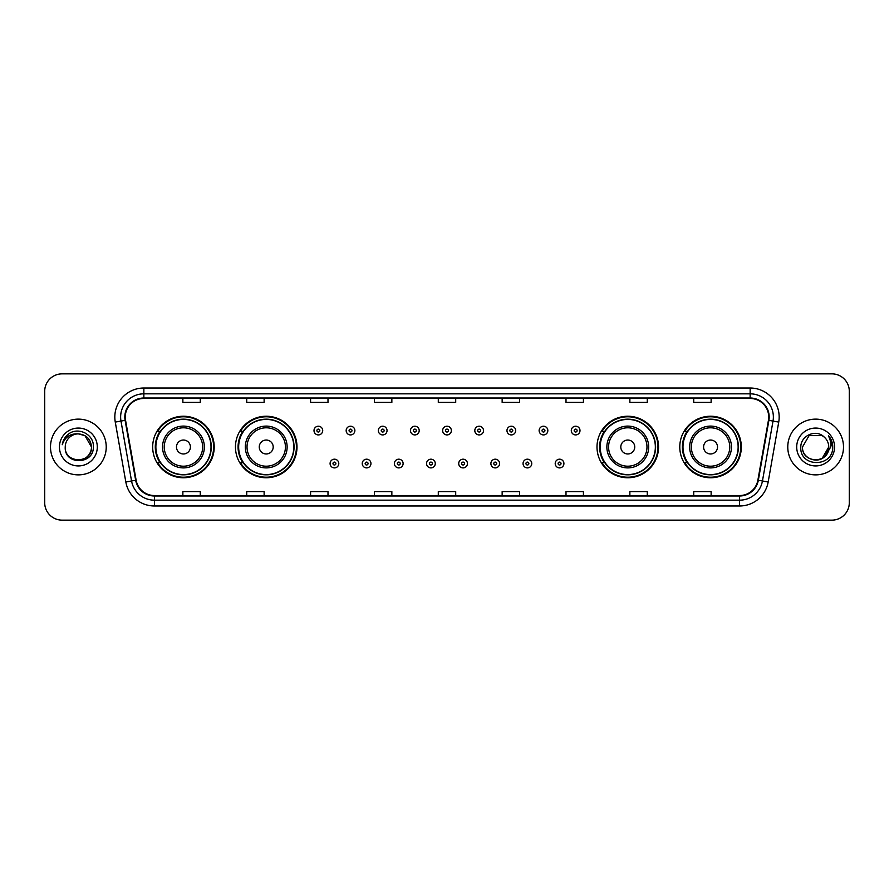 <?xml version="1.0" encoding="UTF-8"?>
<svg xmlns="http://www.w3.org/2000/svg" width="894" height="894" viewBox="0 0 894 894"><rect width="100%" height="100%" fill="white"/><g stroke="black" fill="none" stroke-linecap="round" stroke-linejoin="round"><path stroke-width="1.34" d="M679.786 447A30.765 30.765 0 0 0 710.551 477.765A30.765 30.765 0 0 0 741.327 447A30.765 30.765 0 0 0 710.551 416.235A30.765 30.765 0 0 0 679.786 447M597.002 447A30.765 30.765 0 0 0 627.778 477.765A30.765 30.765 0 0 0 658.543 447A30.765 30.765 0 0 0 627.778 416.235A30.765 30.765 0 0 0 597.002 447M235.457 447A30.765 30.765 0 0 0 266.222 477.765A30.765 30.765 0 0 0 296.998 447A30.765 30.765 0 0 0 266.222 416.235A30.765 30.765 0 0 0 235.457 447M152.673 447A30.765 30.765 0 0 0 183.449 477.765A30.765 30.765 0 0 0 214.214 447A30.765 30.765 0 0 0 183.449 416.235A30.765 30.765 0 0 0 152.673 447M160.06 462.679A28.15 28.15 0 0 1 160.06 431.321M242.833 462.679A28.15 28.15 0 0 1 242.833 431.321M604.389 462.679A28.15 28.15 0 0 1 604.389 431.321M687.162 462.679A28.15 28.15 0 0 1 687.162 431.321M44.7 391.27L44.7 502.73A17.411 17.411 0 0 0 62.111 520.14L831.889 520.14A17.411 17.411 0 0 0 849.3 502.73L849.3 391.27A17.411 17.411 0 0 0 831.889 373.86L62.111 373.86A17.411 17.411 0 0 0 44.7 391.27L44.7 502.73M50.5 447A27.87 27.87 0 0 0 78.37 474.87A27.87 27.87 0 0 0 106.23 447A27.87 27.87 0 0 0 78.37 419.13A27.87 27.87 0 0 0 50.5 447A27.87 27.87 0 0 0 78.37 474.87A27.87 27.87 0 0 0 106.23 447A27.87 27.87 0 0 0 78.37 419.13A27.87 27.87 0 0 0 50.5 447M787.77 447A27.87 27.87 0 0 0 815.63 474.87A27.87 27.87 0 0 0 843.5 447A27.87 27.87 0 0 0 815.63 419.13A27.87 27.87 0 0 0 787.77 447A27.87 27.87 0 0 0 815.63 474.87A27.87 27.87 0 0 0 843.5 447A27.87 27.87 0 0 0 815.63 419.13A27.87 27.87 0 0 0 787.77 447M125.272 417.04A18.573 18.573 0 0 1 143.856 398.467L750.144 398.467A18.573 18.573 0 0 1 768.438 420.269L757.877 480.179A18.573 18.573 0 0 1 739.584 495.533L154.416 495.533A18.573 18.573 0 0 1 136.123 480.179L125.562 420.269A18.573 18.573 0 0 1 125.272 417.04M124.814 417.04A19.042 19.042 0 0 0 125.104 420.348L135.665 480.257A19.042 19.042 0 0 0 154.416 495.991L739.584 495.991A19.042 19.042 0 0 0 758.336 480.257L768.896 420.348A19.042 19.042 0 0 0 750.144 398.009L143.856 398.009A19.042 19.042 0 0 0 124.814 417.04M115.27 422.091A29.021 29.021 0 0 1 143.856 388.018L750.144 388.018A29.021 29.021 0 0 1 778.73 422.091L768.169 482A29.021 29.021 0 0 1 739.584 505.982L154.416 505.982A29.021 29.021 0 0 1 125.83 482L115.27 422.091L120.981 421.074A23.222 23.222 0 0 1 143.856 393.829L750.144 393.829A23.222 23.222 0 0 1 773.019 421.074L762.448 480.983A23.222 23.222 0 0 1 739.584 500.171L154.416 500.171A23.222 23.222 0 0 1 131.552 480.983L120.981 421.074A23.222 23.222 0 0 1 120.634 417.04M831.889 373.86L62.111 373.86M62.111 520.14L831.889 520.14M849.3 502.73L849.3 391.27M758.336 480.257L762.448 480.983L773.019 421.074L778.73 422.091M438.295 398.467L438.295 402.401L455.705 402.401L455.705 398.467M374.43 398.467L374.43 402.401L391.851 402.401L391.851 398.467M310.576 398.467L310.576 402.401L327.997 402.401L327.997 398.467M246.722 398.467L246.722 402.401L264.132 402.401L264.132 398.467M182.868 398.467L182.868 402.401L200.278 402.401L200.278 398.467M502.149 398.467L502.149 402.401L519.57 402.401L519.57 398.467M566.003 398.467L566.003 402.401L583.424 402.401L583.424 398.467M629.868 398.467L629.868 402.401L647.278 402.401L647.278 398.467M693.722 398.467L693.722 402.401L711.132 402.401L711.132 398.467M455.705 495.533L455.705 491.599L438.295 491.599L438.295 495.533M391.851 495.533L391.851 491.599L374.43 491.599L374.43 495.533M327.997 495.533L327.997 491.599L310.576 491.599L310.576 495.533M264.132 495.533L264.132 491.599L246.722 491.599L246.722 495.533M200.278 495.533L200.278 491.599L182.868 491.599L182.868 495.533M519.57 495.533L519.57 491.599L502.149 491.599L502.149 495.533M583.424 495.533L583.424 491.599L566.003 491.599L566.003 495.533M647.278 495.533L647.278 491.599L629.868 491.599L629.868 495.533M711.132 495.533L711.132 491.599L693.722 491.599L693.722 495.533M65.251 447A13.119 13.119 0 0 1 78.37 433.881L84.93 435.635L91.49 447L84.93 435.635L78.37 433.881L84.93 435.635L91.49 447L84.93 435.635L78.37 433.881L84.93 435.635L91.49 447C92.294 463.93 64.446 463.93 65.251 447C64.022 465.338 93.926 464.914 93.334 447C94.351 434.45 78.046 426.315 68.391 434.149C64.983 436.887 62.938 440.396 62.267 444.698C64.971 436.998 70.335 433.4 78.37 433.881L84.93 435.635L91.49 447C92.294 463.93 64.446 463.93 65.251 447C64.446 463.93 92.294 463.93 91.49 447C92.294 463.93 64.446 463.93 65.251 447C64.446 463.93 92.294 463.93 91.49 447C92.294 463.93 64.446 463.93 65.251 447C64.446 463.93 92.294 463.93 91.49 447C92.294 463.93 64.446 463.93 65.251 447C64.446 463.93 92.294 463.93 91.49 447C91.4 451.314 89.623 454.834 86.159 457.56M78.37 433.881C86.338 434.652 90.719 439.032 91.49 447M59.44 447A18.93 18.93 0 0 0 78.37 465.93A18.93 18.93 0 0 0 97.301 447A18.93 18.93 0 0 0 78.37 428.07A18.93 18.93 0 0 0 59.44 447M190.411 447A6.962 6.962 0 0 0 183.449 440.038A6.962 6.962 0 0 0 176.476 447A6.962 6.962 0 0 0 183.449 453.962A6.962 6.962 0 0 0 190.411 447M204.346 447A20.897 20.897 0 0 0 183.449 426.103A20.897 20.897 0 0 0 162.54 447A20.897 20.897 0 0 0 183.449 467.897A20.897 20.897 0 0 0 204.346 447A20.897 20.897 0 0 1 183.449 467.897A20.897 20.897 0 0 1 162.54 447M211.018 447A27.58 27.58 0 0 0 183.449 419.42A27.58 27.58 0 0 0 155.869 447A27.58 27.58 0 0 0 183.449 474.58A27.58 27.58 0 0 0 211.018 447M213.632 447A30.184 30.184 0 0 1 157.646 462.679L160.439 462.679A27.837 27.837 0 0 0 211.275 447.067A27.837 27.837 0 0 0 160.439 431.321L157.646 431.321A30.184 30.184 0 0 1 213.632 447M273.195 447A6.962 6.962 0 0 0 266.222 440.038A6.962 6.962 0 0 0 259.26 447A6.962 6.962 0 0 0 266.222 453.962A6.962 6.962 0 0 0 273.195 447M287.13 447A20.897 20.897 0 0 0 266.222 426.103A20.897 20.897 0 0 0 245.325 447A20.897 20.897 0 0 0 266.222 467.897A20.897 20.897 0 0 0 287.13 447A20.897 20.897 0 0 1 266.222 467.897A20.897 20.897 0 0 1 245.325 447M293.802 447A27.58 27.58 0 0 0 266.222 419.42A27.58 27.58 0 0 0 238.653 447A27.58 27.58 0 0 0 266.222 474.58A27.58 27.58 0 0 0 293.802 447M296.417 447A30.184 30.184 0 0 1 240.43 462.679L243.224 462.679A27.837 27.837 0 0 0 294.059 447.067A27.837 27.837 0 0 0 243.224 431.321L240.43 431.321A30.184 30.184 0 0 1 296.417 447M634.74 447A6.962 6.962 0 0 0 627.778 440.038A6.962 6.962 0 0 0 620.805 447A6.962 6.962 0 0 0 627.778 453.962A6.962 6.962 0 0 0 634.74 447M648.675 447A20.897 20.897 0 0 0 627.778 426.103A20.897 20.897 0 0 0 606.87 447A20.897 20.897 0 0 0 627.778 467.897A20.897 20.897 0 0 0 648.675 447A20.897 20.897 0 0 1 627.778 467.897A20.897 20.897 0 0 1 606.87 447M655.347 447A27.58 27.58 0 0 0 627.778 419.42A27.58 27.58 0 0 0 600.198 447A27.58 27.58 0 0 0 627.778 474.58A27.58 27.58 0 0 0 655.347 447M657.962 447A30.184 30.184 0 0 1 601.975 462.679L604.769 462.679A27.837 27.837 0 0 0 655.604 447.067A27.837 27.837 0 0 0 604.769 431.321L601.975 431.321A30.184 30.184 0 0 1 657.962 447M717.524 447A6.962 6.962 0 0 0 710.551 440.038A6.962 6.962 0 0 0 703.589 447A6.962 6.962 0 0 0 710.551 453.962A6.962 6.962 0 0 0 717.524 447M731.46 447A20.897 20.897 0 0 0 710.551 426.103A20.897 20.897 0 0 0 689.654 447A20.897 20.897 0 0 0 710.551 467.897A20.897 20.897 0 0 0 731.46 447A20.897 20.897 0 0 1 710.551 467.897A20.897 20.897 0 0 1 689.654 447M738.131 447A27.58 27.58 0 0 0 710.551 419.42A27.58 27.58 0 0 0 682.982 447A27.58 27.58 0 0 0 710.551 474.58A27.58 27.58 0 0 0 738.131 447M740.746 447A30.184 30.184 0 0 1 684.759 462.679L687.553 462.679A27.837 27.837 0 0 0 738.388 447.067A27.837 27.837 0 0 0 687.553 431.321L684.759 431.321A30.184 30.184 0 0 1 740.746 447M824.223 437.088A13.119 13.119 0 0 1 828.749 447L822.189 458.365L828.749 447C829.554 463.93 801.706 463.93 802.51 447L809.07 435.635L822.189 435.635L824.223 437.088C816.177 428.639 800.666 435.601 800.812 447C799.337 467.26 832.18 467.786 832.716 447.983L832.739 447C832.694 442.698 831.264 438.92 828.447 435.657C830.593 439.177 831.342 442.955 830.705 447L825.687 455.426A13.119 13.119 0 0 0 828.749 447L825.654 455.471L828.749 447C829.554 463.93 801.706 463.93 802.51 447L809.07 435.635L822.189 435.635L824.223 437.088L822.189 435.635L809.07 435.635L802.51 447C801.706 463.93 829.554 463.93 828.749 447C829.554 463.93 801.706 463.93 802.51 447C801.829 458.823 818.725 464.846 825.687 455.426M796.699 447A18.93 18.93 0 0 0 815.63 465.93A18.93 18.93 0 0 0 834.56 447A18.93 18.93 0 0 0 815.63 428.07A18.93 18.93 0 0 0 796.699 447M832.739 447L828.704 435.948M828.57 435.803L832.739 447.492M322.712 430.573A4.358 4.358 0 0 1 318.353 434.92A4.358 4.358 0 0 1 314.006 430.573A4.358 4.358 0 0 1 318.353 426.214A4.358 4.358 0 0 1 322.712 430.573A4.358 4.358 0 0 0 318.353 426.214A4.358 4.358 0 0 0 314.006 430.573M354.873 430.573A4.358 4.358 0 0 1 350.515 434.92A4.358 4.358 0 0 1 346.168 430.573A4.358 4.358 0 0 1 350.515 426.214A4.358 4.358 0 0 1 354.873 430.573A4.358 4.358 0 0 0 350.515 426.214A4.358 4.358 0 0 0 346.168 430.573M387.035 430.573A4.358 4.358 0 0 1 382.677 434.92A4.358 4.358 0 0 1 378.33 430.573A4.358 4.358 0 0 1 382.677 426.214A4.358 4.358 0 0 1 387.035 430.573A4.358 4.358 0 0 0 382.677 426.214A4.358 4.358 0 0 0 378.33 430.573M419.197 430.573A4.358 4.358 0 0 1 414.838 434.92A4.358 4.358 0 0 1 410.48 430.573A4.358 4.358 0 0 1 414.838 426.214A4.358 4.358 0 0 1 419.197 430.573A4.358 4.358 0 0 0 414.838 426.214A4.358 4.358 0 0 0 410.48 430.573M451.358 430.573A4.358 4.358 0 0 1 447 434.92A4.358 4.358 0 0 1 442.642 430.573A4.358 4.358 0 0 1 447 426.214A4.358 4.358 0 0 1 451.358 430.573A4.358 4.358 0 0 0 447 426.214A4.358 4.358 0 0 0 442.642 430.573M483.52 430.573A4.358 4.358 0 0 1 479.162 434.92A4.358 4.358 0 0 1 474.803 430.573A4.358 4.358 0 0 1 479.162 426.214A4.358 4.358 0 0 1 483.52 430.573A4.358 4.358 0 0 0 479.162 426.214A4.358 4.358 0 0 0 474.803 430.573M515.67 430.573A4.358 4.358 0 0 1 511.323 434.92A4.358 4.358 0 0 1 506.965 430.573A4.358 4.358 0 0 1 511.323 426.214A4.358 4.358 0 0 1 515.67 430.573A4.358 4.358 0 0 0 511.323 426.214A4.358 4.358 0 0 0 506.965 430.573M547.832 430.573A4.358 4.358 0 0 1 543.485 434.92A4.358 4.358 0 0 1 539.127 430.573A4.358 4.358 0 0 1 543.485 426.214A4.358 4.358 0 0 1 547.832 430.573A4.358 4.358 0 0 0 543.485 426.214A4.358 4.358 0 0 0 539.127 430.573M579.994 430.573A4.358 4.358 0 0 1 575.647 434.92A4.358 4.358 0 0 1 571.288 430.573A4.358 4.358 0 0 1 575.647 426.214A4.358 4.358 0 0 1 579.994 430.573A4.358 4.358 0 0 0 575.647 426.214A4.358 4.358 0 0 0 571.288 430.573M330.087 463.55A4.358 4.358 0 0 1 334.434 459.192A4.358 4.358 0 0 1 338.792 463.55A4.358 4.358 0 0 1 334.434 467.897A4.358 4.358 0 0 1 330.087 463.55A4.358 4.358 0 0 0 334.434 467.897A4.358 4.358 0 0 0 338.792 463.55M362.249 463.55A4.358 4.358 0 0 1 366.596 459.192A4.358 4.358 0 0 1 370.954 463.55A4.358 4.358 0 0 1 366.596 467.897A4.358 4.358 0 0 1 362.249 463.55A4.358 4.358 0 0 0 366.596 467.897A4.358 4.358 0 0 0 370.954 463.55M394.41 463.55A4.358 4.358 0 0 1 398.758 459.192A4.358 4.358 0 0 1 403.116 463.55A4.358 4.358 0 0 1 398.758 467.897A4.358 4.358 0 0 1 394.41 463.55A4.358 4.358 0 0 0 398.758 467.897A4.358 4.358 0 0 0 403.116 463.55M426.561 463.55A4.358 4.358 0 0 1 430.919 459.192A4.358 4.358 0 0 1 435.277 463.55A4.358 4.358 0 0 1 430.919 467.897A4.358 4.358 0 0 1 426.561 463.55A4.358 4.358 0 0 0 430.919 467.897A4.358 4.358 0 0 0 435.277 463.55M458.723 463.55A4.358 4.358 0 0 1 463.081 459.192A4.358 4.358 0 0 1 467.439 463.55A4.358 4.358 0 0 1 463.081 467.897A4.358 4.358 0 0 1 458.723 463.55A4.358 4.358 0 0 0 463.081 467.897A4.358 4.358 0 0 0 467.439 463.55M490.884 463.55A4.358 4.358 0 0 1 495.242 459.192A4.358 4.358 0 0 1 499.59 463.55A4.358 4.358 0 0 1 495.242 467.897A4.358 4.358 0 0 1 490.884 463.55A4.358 4.358 0 0 0 495.242 467.897A4.358 4.358 0 0 0 499.59 463.55M523.046 463.55A4.358 4.358 0 0 1 527.404 459.192A4.358 4.358 0 0 1 531.751 463.55A4.358 4.358 0 0 1 527.404 467.897A4.358 4.358 0 0 1 523.046 463.55A4.358 4.358 0 0 0 527.404 467.897A4.358 4.358 0 0 0 531.751 463.55M555.208 463.55A4.358 4.358 0 0 1 559.566 459.192A4.358 4.358 0 0 1 563.913 463.55A4.358 4.358 0 0 1 559.566 467.897A4.358 4.358 0 0 1 555.208 463.55A4.358 4.358 0 0 0 559.566 467.897A4.358 4.358 0 0 0 563.913 463.55M750.144 388.018L750.144 398.009M120.981 421.074L125.104 420.348M154.416 505.982L154.416 495.991M739.584 495.991L739.584 505.982M125.83 482L135.665 480.257M768.896 420.348L773.019 421.074M143.856 388.018L143.856 398.009M762.448 480.983L768.169 482M202.647 447A19.199 19.199 0 0 0 183.449 427.801A19.199 19.199 0 0 0 164.25 447A19.199 19.199 0 0 0 183.449 466.199A19.199 19.199 0 0 0 202.647 447M285.421 447A19.199 19.199 0 0 0 266.222 427.801A19.199 19.199 0 0 0 247.023 447A19.199 19.199 0 0 0 266.222 466.199A19.199 19.199 0 0 0 285.421 447M646.977 447A19.199 19.199 0 0 0 627.778 427.801A19.199 19.199 0 0 0 608.579 447A19.199 19.199 0 0 0 627.778 466.199A19.199 19.199 0 0 0 646.977 447M729.75 447A19.199 19.199 0 0 0 710.551 427.801A19.199 19.199 0 0 0 691.353 447A19.199 19.199 0 0 0 710.551 466.199A19.199 19.199 0 0 0 729.75 447M316.901 430.573A1.453 1.453 0 0 0 318.353 432.026A1.453 1.453 0 0 0 319.806 430.573A1.453 1.453 0 0 0 318.353 429.12A1.453 1.453 0 0 0 316.901 430.573M349.062 430.573A1.453 1.453 0 0 0 350.515 432.026A1.453 1.453 0 0 0 351.968 430.573A1.453 1.453 0 0 0 350.515 429.12A1.453 1.453 0 0 0 349.062 430.573M381.224 430.573A1.453 1.453 0 0 0 382.677 432.026A1.453 1.453 0 0 0 384.129 430.573A1.453 1.453 0 0 0 382.677 429.12A1.453 1.453 0 0 0 381.224 430.573M413.386 430.573A1.453 1.453 0 0 0 414.838 432.026A1.453 1.453 0 0 0 416.291 430.573A1.453 1.453 0 0 0 414.838 429.12A1.453 1.453 0 0 0 413.386 430.573M445.547 430.573A1.453 1.453 0 0 0 447 432.026A1.453 1.453 0 0 0 448.453 430.573A1.453 1.453 0 0 0 447 429.12A1.453 1.453 0 0 0 445.547 430.573M477.709 430.573A1.453 1.453 0 0 0 479.162 432.026A1.453 1.453 0 0 0 480.614 430.573A1.453 1.453 0 0 0 479.162 429.12A1.453 1.453 0 0 0 477.709 430.573M509.871 430.573A1.453 1.453 0 0 0 511.323 432.026A1.453 1.453 0 0 0 512.776 430.573A1.453 1.453 0 0 0 511.323 429.12A1.453 1.453 0 0 0 509.871 430.573M542.032 430.573A1.453 1.453 0 0 0 543.485 432.026A1.453 1.453 0 0 0 544.938 430.573A1.453 1.453 0 0 0 543.485 429.12A1.453 1.453 0 0 0 542.032 430.573M574.194 430.573A1.453 1.453 0 0 0 575.647 432.026A1.453 1.453 0 0 0 577.099 430.573A1.453 1.453 0 0 0 575.647 429.12A1.453 1.453 0 0 0 574.194 430.573M335.887 463.55A1.453 1.453 0 0 0 334.434 462.097A1.453 1.453 0 0 0 332.981 463.55A1.453 1.453 0 0 0 334.434 464.992A1.453 1.453 0 0 0 335.887 463.55M368.049 463.55A1.453 1.453 0 0 0 366.596 462.097A1.453 1.453 0 0 0 365.143 463.55A1.453 1.453 0 0 0 366.596 464.992A1.453 1.453 0 0 0 368.049 463.55M400.21 463.55A1.453 1.453 0 0 0 398.758 462.097A1.453 1.453 0 0 0 397.305 463.55A1.453 1.453 0 0 0 398.758 464.992A1.453 1.453 0 0 0 400.21 463.55M432.372 463.55A1.453 1.453 0 0 0 430.919 462.097A1.453 1.453 0 0 0 429.466 463.55A1.453 1.453 0 0 0 430.919 464.992A1.453 1.453 0 0 0 432.372 463.55M464.534 463.55A1.453 1.453 0 0 0 463.081 462.097A1.453 1.453 0 0 0 461.628 463.55A1.453 1.453 0 0 0 463.081 464.992A1.453 1.453 0 0 0 464.534 463.55M496.695 463.55A1.453 1.453 0 0 0 495.242 462.097A1.453 1.453 0 0 0 493.79 463.55A1.453 1.453 0 0 0 495.242 464.992A1.453 1.453 0 0 0 496.695 463.55M528.857 463.55A1.453 1.453 0 0 0 527.404 462.097A1.453 1.453 0 0 0 525.951 463.55A1.453 1.453 0 0 0 527.404 464.992A1.453 1.453 0 0 0 528.857 463.55M561.019 463.55A1.453 1.453 0 0 0 559.566 462.097A1.453 1.453 0 0 0 558.113 463.55A1.453 1.453 0 0 0 559.566 464.992A1.453 1.453 0 0 0 561.019 463.55"/></g></svg>

